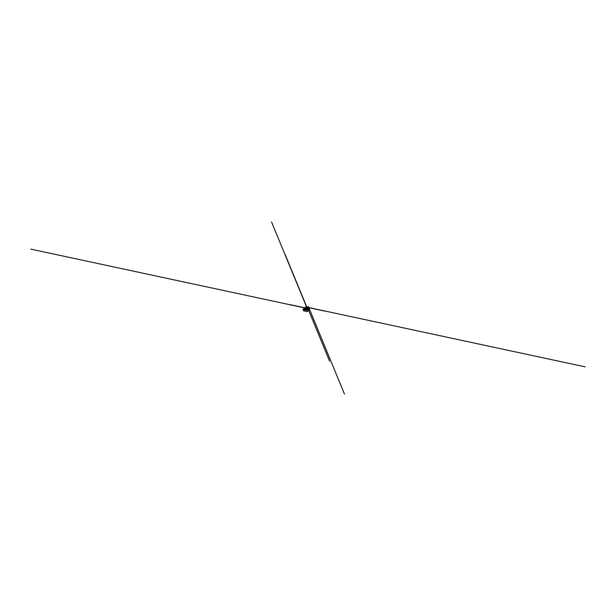 <?xml version="1.0" encoding="UTF-8"?>
<svg xmlns="http://www.w3.org/2000/svg" width="616" height="616" viewBox="0 0 616 616"><rect width="100%" height="100%" fill="white"/><g stroke="black" fill="none" stroke-linecap="round" stroke-linejoin="round"><path stroke-width="0.92" d="M307.838 310.541L305.136 309.671L303.58 310.818L307.315 311.619L309.101 309.602L306.314 309.009L305.305 309.994L307.838 310.541M303.927 308.862L302.933 309.255L303.58 310.818M305.79 307.469L303.85 308.678L304.497 310.241M303.896 308.608L304.543 310.171M304.489 308.108L305.136 309.671L304.489 308.108M305.667 307.446L306.314 309.009M305.906 307.438L306.314 308.947L309.04 309.532L309.409 308.955L307.184 308.477L306.314 308.947M305.036 307.646L305.675 309.209M305.344 307.715L305.983 309.278M308.932 307.8L309.394 308.978L308.816 307.523L306.398 307.192M306.599 307.045L307.184 308.477M305.944 307.446L306.429 308.847M306.799 309.294L307.045 308.408L306.552 307.222L305.89 307.538L306.645 308.893M306.56 307.061L307.153 308.485M309.44 309.009L309.047 309.309M306.321 307.192L306.606 308.793M306.352 307.184L306.814 308.377M307.869 308.454L290.213 304.666M307.438 307.399L329.529 361.007M307.322 308.339L285.223 254.731M306.884 307.276L324.547 311.065M308.816 307.561L344.483 394.094M309.371 308.909L30.8 249.134M307.184 308.439L271.517 221.906M306.629 307.091L585.2 366.866M308.986 308.115L309.81 310.125M309.07 308.323L308.454 308.192M308.97 308.3L308.139 306.298M308.885 308.1L309.502 308.231M308.909 309.771L309.348 309.979M309.078 309.409L307.892 309.155M305.898 307.538L305.644 306.914M306.629 308.893L305.575 308.67M308.893 309.263L309.147 309.887M306.036 307.423L305.844 306.96M309.109 309.309L309.363 309.933M303.034 309.163L303.68 310.733M303.072 309.155L303.711 310.718M304.158 310.78L303.511 309.217L304.127 310.795M308.824 307.53L309.409 308.955M308.963 307.808L309.448 308.993"/></g></svg>
